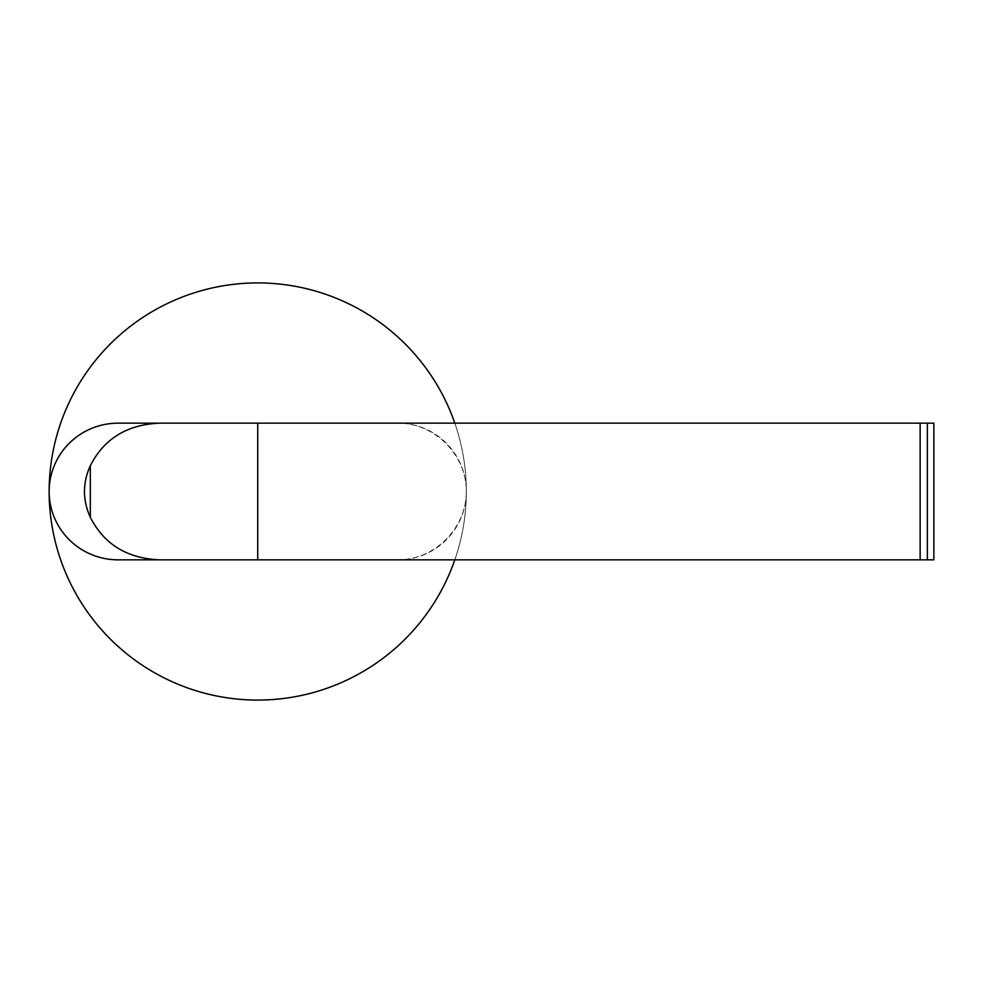 <?xml version="1.0" encoding="UTF-8"?>
<svg xmlns="http://www.w3.org/2000/svg" width="983" height="983" viewBox="0 0 983 983"><rect width="100%" height="100%" fill="white"/><g stroke="black" fill="none" stroke-linecap="round" stroke-linejoin="round"><path stroke-width="0.74" stroke-dasharray="4.92 3.69" d="M933.85 559.831L397.992 559.831A68.331 68.331 0 0 0 466.323 491.5A68.331 68.331 0 0 0 397.992 423.169L933.85 423.169M118.058 423.169L397.992 423.169C434.56 422.899 466.593 454.932 466.323 491.5C466.593 528.068 434.56 560.101 397.992 559.831L118.058 559.831M927.288 559.831L927.288 423.169M454.822 559.831A208.593 208.593 0 0 0 466.323 491.5A208.593 208.593 0 0 1 257.743 700.093A208.593 208.593 0 0 1 49.15 491.5A208.593 208.593 0 0 1 257.743 282.907A208.593 208.593 0 0 1 466.323 491.5A208.593 208.593 0 0 0 454.822 423.169"/><path stroke-width="1.47" d="M118.058 423.169A68.908 68.331 180 0 0 49.15 491.5A68.908 68.331 180 0 0 118.058 559.831L159.455 559.831C127.028 558.405 103.989 544.213 90.313 517.267C86.529 509.096 84.575 500.507 84.44 491.5C84.575 482.493 86.529 473.904 90.313 465.733C103.989 438.787 127.028 424.595 159.455 423.169L118.058 423.169M159.455 559.831L933.85 559.831L933.85 423.169L159.455 423.169M90.313 517.267L90.313 465.733M257.743 559.831L257.743 423.169M927.362 559.831L927.362 423.169L927.362 559.831M920.137 559.831L920.137 423.169M454.822 423.169A208.593 208.593 0 0 0 49.15 491.5A208.593 208.593 0 0 0 454.822 559.831"/></g></svg>
